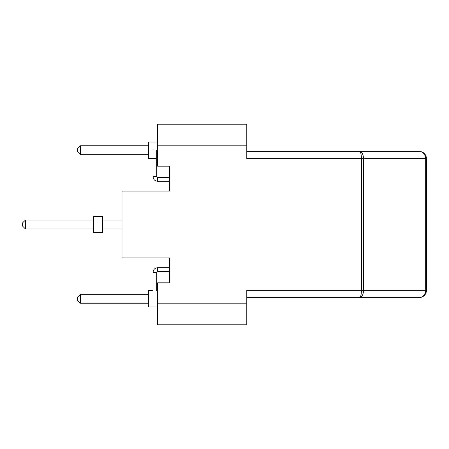 <?xml version="1.0" encoding="UTF-8"?>
<svg xmlns="http://www.w3.org/2000/svg" width="449" height="449" viewBox="0 0 449 449"><rect width="100%" height="100%" fill="white"/><g stroke="black" fill="none" stroke-linecap="round" stroke-linejoin="round"><path stroke-width="0.67" d="M157.644 324.784L157.644 282.814L169.531 282.814L157.644 282.814L157.644 324.784L246.787 324.784L246.787 290.239L361.434 290.239C361.322 294.746 360.71 297.221 359.587 297.67L419.119 297.67C423.098 297.221 425.282 294.746 425.68 290.239C425.282 294.746 423.098 297.221 419.119 297.67C423.626 297.221 426.101 294.746 426.55 290.239L361.434 290.239C361.322 294.746 360.71 297.221 359.587 297.67C361.984 297.221 363.297 294.746 363.538 290.239L425.68 290.239L425.68 158.761L425.68 290.239L426.55 290.239L426.55 158.761L426.55 290.239C426.101 294.746 423.626 297.221 419.119 297.67L359.587 297.67C361.984 297.221 363.297 294.746 363.538 290.239L361.434 290.239L361.434 158.761L361.434 290.239L246.787 290.239L246.787 303.799L157.644 303.799L246.787 303.799L246.787 324.784L157.644 324.784M157.644 124.216L157.644 166.186L169.531 166.186L169.531 177.551L157.644 177.551L157.644 181.267C154.871 181.02 153.339 179.482 153.042 176.659L153.042 150.219L153.042 176.659C153.339 179.482 154.871 181.02 157.644 181.267L157.644 177.551L156.752 176.659L153.115 176.659L156.752 176.659L157.644 177.551L156.752 176.659L156.752 150.219L156.752 176.659L157.644 177.551L169.531 177.551L169.531 166.186L169.531 191.072L169.531 181.267L169.531 191.072L121.988 191.072L169.531 191.072L169.531 166.186L157.644 166.186L157.644 124.216L246.787 124.216L246.787 158.761L361.434 158.761C361.322 154.254 360.71 151.779 359.587 151.33L419.119 151.33L359.587 151.33C361.984 151.779 363.297 154.254 363.538 158.761L425.68 158.761C425.282 154.254 423.098 151.779 419.119 151.33C423.626 151.779 426.101 154.254 426.55 158.761L425.68 158.761C425.282 154.254 423.098 151.779 419.119 151.33L359.587 151.33C360.71 151.779 361.322 154.254 361.434 158.761L363.538 158.761L363.538 290.239L363.538 158.761L426.55 158.761C426.101 154.254 423.626 151.779 419.119 151.33L359.587 151.33C361.984 151.779 363.297 154.254 363.538 158.761L246.787 158.761L246.787 145.201L157.644 145.201L246.787 145.201L246.787 124.216L157.644 124.216M246.787 297.67L359.587 297.67L246.787 297.67M153.042 290.61L153.042 272.341L156.752 272.341L157.644 271.449L156.752 272.341L153.042 272.341C153.339 269.518 154.871 267.98 157.644 267.733L157.644 271.449L169.531 271.449L157.644 271.449L157.644 267.733L169.531 267.733L169.531 257.928L169.531 282.814L169.531 257.928L121.988 257.928L121.988 191.072L121.988 257.928L169.531 257.928L169.531 267.733L157.644 267.733C154.871 267.98 153.339 269.518 153.042 272.341L153.042 290.61L148.434 290.61L148.434 306.953L157.644 306.953M246.787 151.33L359.587 151.33L246.787 151.33M157.644 142.047L148.434 142.047L148.434 158.39L157.644 158.39M80.393 145.762L80.393 154.675L77.419 151.7L77.419 148.731L80.393 145.762L148.434 145.762M80.393 154.675L148.434 154.675M80.393 294.325L80.393 303.238L77.419 300.269L77.419 297.3L80.393 294.325L148.434 294.325M80.393 303.238L148.434 303.238M93.465 224.5L93.465 232.672L102.675 232.672L102.675 216.328L93.465 216.328L93.465 224.5M25.419 220.044L25.419 228.956L22.45 225.987L22.45 223.013L25.419 220.044L93.465 220.044M25.419 228.956L93.465 228.956M102.675 220.044L121.988 220.044M102.675 228.956L121.988 228.956M169.531 181.267L157.644 181.267L169.531 181.267M156.752 272.341L156.752 290.61L156.752 272.341"/></g></svg>
